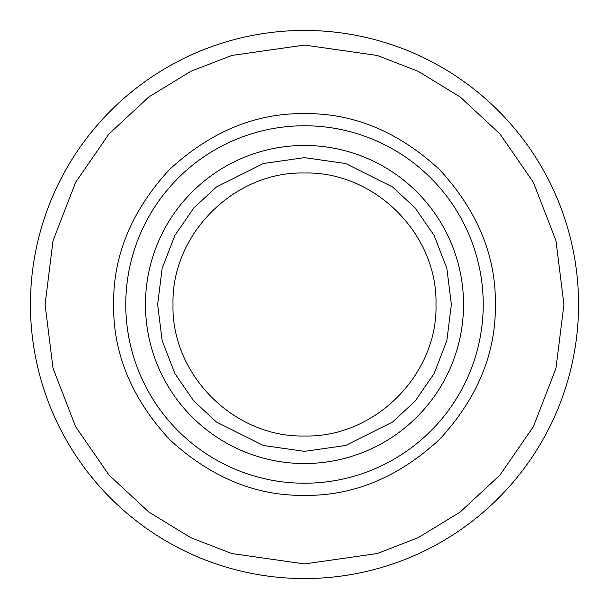 <?xml version="1.0" encoding="UTF-8"?>
<svg xmlns="http://www.w3.org/2000/svg" width="609" height="609" viewBox="0 0 609 609"><rect width="100%" height="100%" fill="white"/><g stroke="black" fill="none" stroke-linecap="round" stroke-linejoin="round"><path stroke-width="0.91" d="M304.5 30.45A274.05 274.05 0 0 0 30.45 304.5A274.05 274.05 0 0 0 304.5 578.55A274.05 274.05 0 0 0 578.55 304.5A274.05 274.05 0 0 0 304.5 30.45M304.5 113.617C353.418 113.023 398.408 131.658 439.477 169.523C477.342 210.585 495.977 255.582 495.383 304.5C495.977 353.418 477.342 398.408 439.477 439.477C398.415 477.342 353.418 495.977 304.5 495.383C255.582 495.977 210.592 477.342 169.523 439.477C131.658 398.415 113.023 353.418 113.617 304.5C113.023 255.582 131.658 210.592 169.523 169.523C210.585 131.658 255.582 113.023 304.5 113.617M435.991 304.5C437.825 374.741 374.756 437.764 304.591 435.991C234.282 437.749 171.289 375.022 173.009 304.5C171.175 234.259 234.244 171.236 304.409 173.009C374.718 171.251 437.711 233.978 435.991 304.5M304.5 483.226A178.726 178.726 0 0 0 483.226 304.5A178.726 178.726 0 0 0 304.5 125.774A178.726 178.726 0 0 0 125.774 304.5A178.726 178.726 0 0 0 304.5 483.226M304.5 451.368L263.377 445.491L216.378 421.999L193.845 401.072L174.912 373.614L162.146 340.652L157.632 304.5L162.146 268.348L174.912 235.386L193.845 207.928L216.378 187.001L263.377 163.509L304.5 157.632L345.623 163.509L392.622 187.001L415.155 207.928L434.088 235.386L446.854 268.348L451.368 304.5L446.854 340.652L434.088 373.614L415.155 401.072L392.622 421.999L345.623 445.491L304.5 451.368M145.467 304.5A159.033 159.033 0 0 1 304.5 145.467A159.033 159.033 0 0 1 463.533 304.5A159.033 159.033 0 0 1 304.5 463.533A159.033 159.033 0 0 1 145.467 304.5M304.5 563.934L231.862 553.558L190.815 537.701L148.84 512.047L109.034 475.089L75.585 426.589L53.052 368.361L45.066 304.5L53.052 240.639L75.585 182.411L109.034 133.911L148.84 96.953L190.815 71.299L231.862 55.442L304.5 45.066L377.138 55.442L418.185 71.299L460.16 96.953L499.966 133.911L533.415 182.411L555.948 240.639L563.934 304.5L555.948 368.361L533.415 426.589L499.966 475.089L460.16 512.047L418.185 537.701L377.138 553.558L304.5 563.934"/></g></svg>
